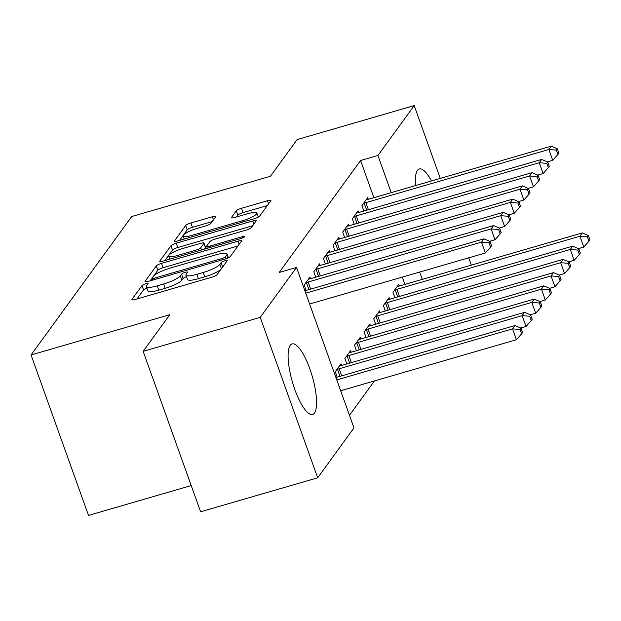 <?xml version="1.0" encoding="UTF-8"?>
<svg xmlns="http://www.w3.org/2000/svg" width="621" height="621" viewBox="0 0 621 621"><rect width="100%" height="100%" fill="white"/><g stroke="black" fill="none" stroke-linecap="round" stroke-linejoin="round"><path stroke-width="0.93" d="M145.648 283.797A3.229 0.66 -19.7 0 0 142.007 285.567L131.97 299.369A4.619 0.947 -19.7 0 0 131.877 299.695A4.619 0.947 -19.7 0 0 135.285 299.431L211.901 277.191A4.619 0.947 -19.7 0 0 217.102 274.653L227.131 260.851A3.229 0.66 -19.7 0 0 227.201 260.626A3.229 0.66 -19.7 0 0 224.818 260.812A3.229 0.66 -19.7 0 0 221.177 262.582L219.873 264.367A14.78 3.02 -19.7 0 1 203.23 272.479L196.849 274.335A14.78 3.02 -19.7 0 1 185.958 275.157A14.78 3.02 -19.7 0 1 186.253 274.133L187.55 272.347A3.229 0.66 -19.7 0 0 187.612 272.122A3.229 0.66 -19.7 0 0 185.229 272.301A3.229 0.66 -19.7 0 0 181.588 274.078L180.292 275.864A14.78 3.02 -19.7 0 1 163.649 283.976L157.26 285.831A14.78 3.02 -19.7 0 1 146.37 286.654A14.78 3.02 -19.7 0 1 146.665 285.621L147.969 283.836A3.229 0.66 -19.7 0 0 148.031 283.611A3.229 0.66 -19.7 0 0 145.648 283.797M146.929 288.214A3.229 0.66 -19.7 0 0 143.56 289.906L136.993 298.942M186.517 276.718A3.229 0.66 -19.7 0 0 183.141 278.41L181.844 280.195L180.292 275.864M415.503 185.601A36.701 10.324 -106.2 0 1 417.444 170.387A36.701 10.324 -106.2 0 1 419.322 168.959A36.701 10.324 -106.2 0 1 431.455 180.967M314.451 412.996A36.701 10.324 -106.2 0 1 312.573 414.424A36.701 10.324 -106.2 0 1 293.578 385.812A36.701 10.324 -106.2 0 1 290.224 345.354A36.701 10.324 -106.2 0 1 292.103 343.925A36.701 10.324 -106.2 0 1 311.098 372.538A36.701 10.324 -106.2 0 1 314.451 412.996M215.673 216.807A4.619 0.947 -19.7 0 0 215.766 216.481A4.619 0.947 -19.7 0 0 212.366 216.745L190.872 222.986A4.619 0.947 -19.7 0 0 185.671 225.516L174.524 240.847A4.619 0.947 -19.7 0 0 174.431 241.165A4.619 0.947 -19.7 0 0 177.831 240.909L254.447 218.67A4.619 0.947 -19.7 0 0 259.648 216.131L270.795 200.8A4.619 0.947 -19.7 0 0 270.888 200.482A4.619 0.947 -19.7 0 0 267.488 200.738L241.522 208.276A4.619 0.947 -19.7 0 0 236.322 210.814L231.548 217.373A4.619 0.947 -19.7 0 0 231.454 217.692A4.619 0.947 -19.7 0 0 234.862 217.435L247.74 213.694A12.358 2.523 -19.7 0 1 256.846 213.011A12.358 2.523 -19.7 0 1 242.687 220.649L192.246 235.289A12.358 2.523 -19.7 0 1 183.141 235.98A12.358 2.523 -19.7 0 1 197.299 228.342L205.706 225.904A4.619 0.947 -19.7 0 0 210.907 223.366L215.673 216.807M373.889 197.68L360.584 160.521L279.171 272.487L296.52 267.457L353.962 427.9L317.688 477.797L260.238 317.347L296.52 267.457M360.584 160.521L377.925 155.483L414.207 105.593L440.281 178.406M317.688 477.797L200.606 511.782L143.156 351.339L169.812 314.676L31.05 354.964L131.706 216.527L270.469 176.24L297.125 139.578L414.207 105.593M143.156 351.339L260.238 317.347M161.491 263.382A4.619 0.947 -19.7 0 0 156.29 265.92L145.143 281.251A4.619 0.947 -19.7 0 0 145.058 281.569A4.619 0.947 -19.7 0 0 148.458 281.313L225.074 259.066A4.619 0.947 -19.7 0 0 230.275 256.535L241.422 241.204A4.619 0.947 -19.7 0 0 241.515 240.886A4.619 0.947 -19.7 0 0 238.107 241.142L161.491 263.382L163.044 267.721A4.619 0.947 -19.7 0 0 157.843 270.259L153.604 276.081M159.838 261.045L170.985 245.722A4.619 0.947 -19.7 0 1 176.185 243.184L252.794 220.944A4.619 0.947 -19.7 0 1 256.201 220.68A4.619 0.947 -19.7 0 1 256.108 221.006L251.342 227.565A4.619 0.947 -19.7 0 1 246.141 230.096L215.068 239.116A4.619 0.947 -19.7 0 0 209.867 241.654L206.7 246.009A4.619 0.947 -19.7 0 0 206.607 246.327A4.619 0.947 -19.7 0 0 210.014 246.071L242.361 236.679A3.229 0.66 -19.7 0 1 244.744 236.5A3.229 0.66 -19.7 0 1 241.041 238.495L163.144 261.107A4.619 0.947 -19.7 0 1 159.744 261.371A4.619 0.947 -19.7 0 1 159.838 261.045L160.016 261.557M31.05 354.964L88.5 515.407L191.221 485.583M356.524 213.026L357.098 212.925A4.704 0.963 -19.7 0 0 358.651 212.545L358.076 210.884L352.301 218.825L354.249 224.266M384.911 303.413L385.61 303.149A4.704 0.963 160.3 0 1 387.294 302.582L570.288 249.456L572.694 246.149L389.701 299.275L389.134 297.614L383.359 305.555L385.307 310.989M337.273 239.496L337.855 239.395A4.704 0.963 -19.7 0 0 339.4 239.015L338.833 237.354L333.058 245.295L335.006 250.737M365.668 329.883L366.359 329.619A4.704 0.963 160.3 0 1 368.051 329.052L551.044 275.926L553.451 272.619L370.458 325.746L369.883 324.084L364.108 332.025L366.056 337.459M318.03 265.967L318.604 265.858A4.704 0.963 -19.7 0 0 320.157 265.485L319.582 263.824L313.815 271.765L315.755 277.207M346.425 356.353L347.116 356.089A4.704 0.963 160.3 0 1 348.8 355.522L531.793 302.396L534.2 299.089L351.207 352.216L350.64 350.555L344.865 358.496L346.813 363.929M404.939 284.41L402.323 277.09M349.452 415.286L374.424 380.937M336.799 369.588L337.49 369.324A4.704 0.963 160.3 0 1 339.182 368.758L522.176 315.631L524.582 312.324L341.589 365.451L341.014 363.79L335.239 371.731L337.187 377.164M308.404 279.202L308.986 279.093A4.704 0.963 -19.7 0 0 310.531 278.72L309.964 277.059L304.189 285L306.137 290.442M356.043 343.118L356.741 342.854A4.704 0.963 160.3 0 1 358.426 342.287L541.419 289.161L543.825 285.854L360.832 338.981L360.258 337.319L354.49 345.26L356.438 350.694M327.647 252.731L328.23 252.623A4.704 0.963 -19.7 0 0 329.782 252.25L329.208 250.589L323.432 258.53L325.381 263.972M375.294 316.648L375.984 316.384A4.704 0.963 160.3 0 1 377.669 315.817L560.662 262.691L563.068 259.384L380.075 312.51L379.509 310.849L373.733 318.79L375.682 324.224M346.898 226.261L347.473 226.16A4.704 0.963 -19.7 0 0 349.025 225.78L348.459 224.119L342.683 232.06L344.632 237.501M394.537 290.178L395.228 289.914A4.704 0.963 160.3 0 1 396.92 289.347L579.913 236.221L582.319 232.914L399.326 286.04L398.752 284.379L392.977 292.32L394.925 297.754M368.292 199.31L367.702 197.649L361.927 205.59L363.875 211.031M422.288 279.372L419.664 272.06M391.23 192.65L377.925 155.483M468.715 257.816L471.331 265.136M146.37 286.654L147.922 290.985A14.78 3.02 -19.7 0 0 158.813 290.162L157.26 285.831M181.844 280.195A14.78 3.02 -19.7 0 1 165.202 288.307L158.813 290.162M185.958 275.157L187.511 279.497A14.78 3.02 -19.7 0 0 198.402 278.674L196.849 274.335M221.332 268.831A14.78 3.02 -19.7 0 1 204.783 276.819L198.402 278.674M237.952 245.97L163.044 267.721M152.106 278.146L150.166 280.816M152.145 278.092A3.229 0.66 -19.7 0 0 152.083 278.317A3.229 0.66 -19.7 0 0 154.466 278.13L221.713 258.608A3.229 0.66 -19.7 0 0 225.353 256.838L226.727 254.952A14.78 3.02 -19.7 0 0 227.022 253.927A14.78 3.02 -19.7 0 0 216.124 254.75L170.154 268.093A14.78 3.02 -19.7 0 0 153.511 276.205L152.145 278.092M164.852 260.618L172.537 250.053L170.985 245.722M252.638 225.772L177.738 247.523A4.619 0.947 -19.7 0 0 172.537 250.053M182.822 248.478A12.358 2.523 -19.7 0 0 168.664 256.124A12.358 2.523 -19.7 0 0 177.769 255.433L195.537 250.271A4.619 0.947 -19.7 0 0 200.738 247.74L203.905 243.385A4.619 0.947 -19.7 0 0 203.999 243.067A4.619 0.947 -19.7 0 0 200.591 243.323L182.822 248.478M203.999 243.067L205.551 247.399A4.619 0.947 -19.7 0 1 205.458 247.725L204.441 249.122M267.333 205.574L243.075 212.615A4.619 0.947 -19.7 0 0 237.874 215.145L236.57 216.939M212.211 221.573L192.425 227.317A4.619 0.947 -19.7 0 0 187.224 229.855L183.474 235.01M183.311 235.227L179.547 240.412M340.657 390.741L516.431 339.71L512.55 328.866L514.956 325.559L335.93 377.529M336.776 379.897L512.55 328.866L520.072 329.487L521.624 333.826L522.587 332.499L521.035 328.167L520.072 329.487M514.956 325.559L521.035 328.167M521.624 333.826L516.431 339.71M309.607 304.011L485.381 252.98L481.5 242.136L305.726 293.166M489.022 242.764L490.574 247.096L491.537 245.776L489.985 241.437L489.022 242.764L481.5 242.136L483.906 238.829L304.88 290.807M485.381 252.98L490.574 247.096M489.985 241.437L483.906 238.829M520.708 328.028L526.057 326.475L522.176 315.631L529.697 316.252L531.25 320.591L532.213 319.264L530.66 314.932L529.697 316.252M341.589 365.451A4.704 0.963 160.3 0 1 340.036 365.823L339.454 365.932M524.582 312.324L530.66 314.932M531.25 320.591L526.057 326.475M530.326 314.793L535.675 313.24L531.793 302.396L539.323 303.017L540.875 307.356L541.838 306.029L540.286 301.697L539.323 303.017M351.207 352.216A4.704 0.963 160.3 0 1 349.662 352.588L349.08 352.697M534.2 299.089L540.286 301.697M540.875 307.356L535.675 313.24M489.651 241.297L494.999 239.745L491.118 228.901L308.125 282.027A4.704 0.963 -19.7 0 0 306.44 282.594L305.749 282.858M498.64 229.529L500.2 233.861L501.155 232.541L499.602 228.202L498.64 229.529L491.118 228.901L493.524 225.594L310.531 278.72M494.999 239.745L500.2 233.861M499.602 228.202L493.524 225.594M499.276 228.062L504.625 226.51L500.743 215.666L317.75 268.8A4.704 0.963 -19.7 0 0 316.066 269.359L315.367 269.623M508.265 216.294L509.818 220.626L510.78 219.306L509.228 214.967L508.265 216.294L500.743 215.666L503.15 212.359L320.157 265.485M504.625 226.51L509.818 220.626M509.228 214.967L503.15 212.359M539.952 301.558L545.3 300.005L541.419 289.161L548.941 289.782L550.493 294.121L551.456 292.794L549.903 288.462L548.941 289.782M360.832 338.981A4.704 0.963 160.3 0 1 359.28 339.353L358.705 339.462M543.825 285.854L549.903 288.462M550.493 294.121L545.3 300.005M549.577 288.323L554.926 286.77L551.044 275.926L558.566 276.547L560.119 280.886L561.081 279.559L559.529 275.227L558.566 276.547M370.458 325.746A4.704 0.963 160.3 0 1 368.905 326.118L368.331 326.227M553.451 272.619L559.529 275.227M560.119 280.886L554.926 286.77M508.902 214.827L514.25 213.275L510.369 202.43L327.376 255.565A4.704 0.963 -19.7 0 0 325.683 256.124L324.993 256.388M517.891 203.059L519.443 207.391L520.406 206.071L518.853 201.732L517.891 203.059L510.369 202.43L512.775 199.124L329.782 252.25M514.25 213.275L519.443 207.391M518.853 201.732L512.775 199.124M518.519 201.592L523.868 200.04L519.987 189.195L336.993 242.33A4.704 0.963 -19.7 0 0 335.309 242.889L334.618 243.153M527.516 189.824L529.069 194.156L530.031 192.836L528.479 188.497L527.516 189.824L519.987 189.195L522.393 185.889L339.4 239.015M523.868 200.04L529.069 194.156M528.479 188.497L522.393 185.889M559.203 275.087L564.543 273.535L560.662 262.691L568.192 263.312L569.744 267.651L570.707 266.324L569.154 261.992L568.192 263.312M380.075 312.51A4.704 0.963 160.3 0 1 378.531 312.883L377.948 312.992M563.068 259.384L569.154 261.992M569.744 267.651L564.543 273.535M528.145 188.357L533.493 186.805L529.612 175.96L346.619 229.095A4.704 0.963 -19.7 0 0 344.934 229.654L344.236 229.917M537.134 176.589L538.686 180.921L539.649 179.601L538.096 175.262L537.134 176.589L529.612 175.96L532.018 172.654L349.025 225.78M533.493 186.805L538.686 180.921M538.096 175.262L532.018 172.654M568.82 261.852L574.169 260.3L570.288 249.456L577.809 250.077L579.362 254.416L580.325 253.089L578.772 248.757L577.809 250.077M389.701 299.275A4.704 0.963 160.3 0 1 388.156 299.648L387.574 299.757M572.694 246.149L578.772 248.757M579.362 254.416L574.169 260.3M537.77 175.122L543.119 173.57L539.238 162.733L356.244 215.86A4.704 0.963 -19.7 0 0 354.552 216.418L353.861 216.682M546.759 163.354L548.312 167.686L549.274 166.366L547.722 162.027L546.759 163.354L539.238 162.733L541.644 159.418L358.651 212.545M543.119 173.57L548.312 167.686M547.722 162.027L541.644 159.418M578.446 248.617L583.794 247.065L579.913 236.221L587.435 236.842L588.987 241.181L589.95 239.853L588.398 235.522L587.435 236.842M399.326 286.04A4.704 0.963 160.3 0 1 397.774 286.413L397.199 286.522M582.319 232.914L588.398 235.522M588.987 241.181L583.794 247.065M547.396 161.887L552.744 160.334L548.855 149.498L365.87 202.625A4.704 0.963 -19.7 0 0 364.178 203.183L363.487 203.447M556.385 150.119L557.937 154.45L558.9 153.131L557.347 148.792L556.385 150.119L548.855 149.498L551.262 146.183L368.269 199.31A4.704 0.963 -19.7 0 1 366.724 199.69L366.142 199.791M552.744 160.334L557.937 154.45M557.347 148.792L551.262 146.183M143.56 289.906L142.007 285.567M222.729 266.914L221.177 262.582M183.141 278.41L181.588 274.078M165.202 288.307L163.649 283.976M204.783 276.819L203.23 272.479M221.425 268.699L219.873 264.367M132.157 299.881L131.97 299.369M239.217 244.239L238.107 241.142M145.33 281.763L145.143 281.251M157.843 270.259L156.29 265.92M154.932 279.434L154.466 278.13M222.178 259.912L221.713 258.608M226.044 258.763L225.353 256.838M227.837 258.057L226.727 254.952M177.738 247.523L176.185 243.184M253.904 224.034L252.794 220.944M210.48 247.368L210.014 246.071M242.788 237.874L242.361 236.679M178.235 256.729L177.769 255.433M196.003 251.575L195.537 250.271M201.538 249.968L200.738 247.74M205.458 247.725L203.905 243.385M192.712 236.593L192.246 235.289M243.153 221.945L242.687 220.649M231.734 217.886L231.548 217.373M237.874 215.145L236.322 210.814M243.075 212.615L241.522 208.276M268.59 203.835L267.488 200.738M174.703 241.359L174.524 240.847M187.224 229.855L185.671 225.516M192.425 227.317L190.872 222.986M213.477 219.834L212.366 216.745M340.005 376.349L337.49 369.324M341.721 375.852L339.182 368.758M349.631 363.114L347.116 356.089M351.346 362.617L348.8 355.522M308.125 282.027L310.671 289.122M306.44 282.594L308.955 289.619M317.75 268.8L320.289 275.887M316.066 269.359L318.581 276.384M359.256 349.879L356.741 342.854M360.964 349.382L358.426 342.287M368.874 336.644L366.359 329.619M370.59 336.147L368.051 329.052M327.376 255.565L329.914 262.652M325.683 256.124L328.199 263.149M336.993 242.33L339.54 249.417M335.309 242.889L337.824 249.914M378.5 323.409L375.984 316.384M380.215 322.912L377.669 315.817M346.619 229.095L349.157 236.182M344.934 229.654L347.45 236.679M388.125 310.174L385.61 303.149M389.833 309.677L387.294 302.582M356.244 215.86L358.783 222.947M354.552 216.418L357.067 223.444M397.743 296.939L395.228 289.914M399.458 296.442L396.92 289.347M365.87 202.625L368.408 209.712M364.178 203.183L366.693 210.209M152.712 280.079L152.083 278.317M228.404 257.793L227.022 253.927M207.313 248.291L206.607 246.327M169.766 259.19L168.664 256.124M184.243 239.054L183.141 235.98M258.313 217.117L256.846 213.011"/></g></svg>
